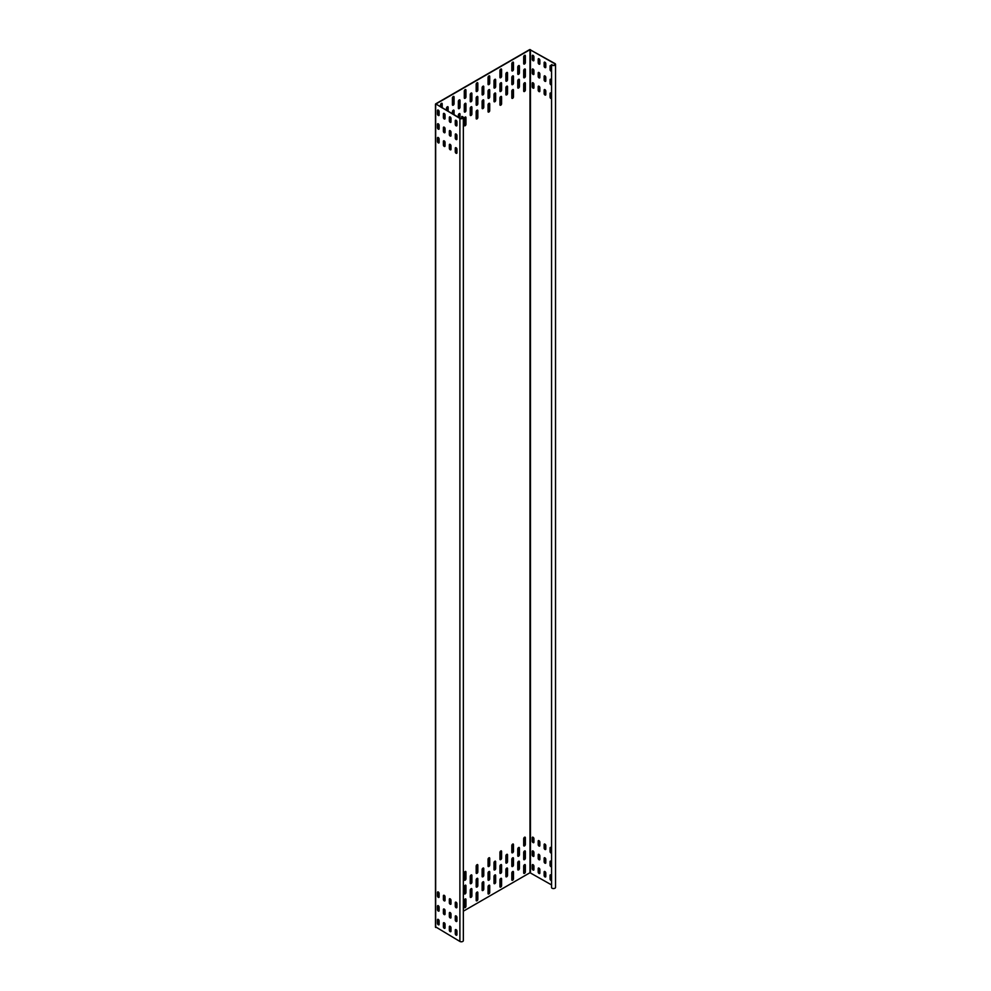 <?xml version="1.0" encoding="UTF-8"?>
<svg xmlns="http://www.w3.org/2000/svg" width="991" height="991" viewBox="0 0 991 991"><rect width="100%" height="100%" fill="white"/><g stroke="black" fill="none" stroke-linecap="round" stroke-linejoin="round"><path stroke-width="1.49" d="M551.566 64.663L551.566 887.701A2.019 1.164 0 0 0 553.771 888.555A2.019 1.164 0 0 0 555.53 887.403L555.53 64.365A2.019 1.164 0 0 0 554.935 63.535L529.751 49.55L435.668 103.869L459.898 118.412A2.019 1.164 0 0 0 462.103 118.66A2.019 1.164 0 0 0 463.342 117.582A2.019 1.164 0 0 0 461.856 116.467L461.756 116.653A1.685 0.966 180 0 1 463.008 117.582A1.685 0.966 180 0 1 461.967 118.486A1.685 0.966 180 0 1 460.134 118.276L435.904 104.005L529.987 49.686L554.7 63.684A1.685 0.966 180 0 1 555.195 64.365A1.685 0.966 180 0 1 553.734 65.332A1.685 0.966 180 0 1 551.888 64.613L551.566 64.663A2.019 1.164 0 0 0 553.771 65.517A2.019 1.164 0 0 0 555.53 64.365M435.668 926.907L459.898 941.45A2.019 1.164 0 0 0 462.103 941.698A2.019 1.164 0 0 0 463.342 940.632L463.342 117.582M463.342 911.2L529.987 872.724L551.566 884.913M533.914 56.747A1.177 0.681 -120 0 0 532.254 55.793L532.254 59.361A1.177 0.681 -120 0 0 533.914 60.315L533.914 56.747M533.914 70.472A1.177 0.681 -120 0 0 532.254 69.506L532.254 73.074A1.177 0.681 -120 0 0 533.914 74.04L533.914 70.472M533.914 84.185A1.177 0.681 -120 0 0 532.254 83.232L532.254 86.787A1.177 0.681 -120 0 0 533.914 87.753L533.914 84.185M539.847 60.178A1.177 0.681 -120 0 0 538.187 59.225L538.187 62.792A1.177 0.681 -120 0 0 539.847 63.746L539.847 60.178M539.847 73.904A1.177 0.681 -120 0 0 538.187 72.938L538.187 76.505A1.177 0.681 -120 0 0 539.847 77.459L539.847 73.904M539.847 87.617A1.177 0.681 -120 0 0 538.187 86.651L538.187 90.218A1.177 0.681 -120 0 0 539.847 91.184L539.847 87.617M545.793 63.61A1.177 0.681 -120 0 0 544.133 62.656L544.133 66.211A1.177 0.681 -120 0 0 545.793 67.177L545.793 63.61M545.793 77.323A1.177 0.681 -120 0 0 544.133 76.369L544.133 79.937A1.177 0.681 -120 0 0 545.793 80.89L545.793 77.323M545.793 91.048A1.177 0.681 -120 0 0 544.133 90.082L544.133 93.649A1.177 0.681 -120 0 0 545.793 94.616L545.793 91.048M551.566 66.372A1.177 0.681 -120 0 0 550.067 66.075L550.067 69.643A1.177 0.681 -120 0 0 551.566 71.079M551.566 80.085A1.177 0.681 -120 0 0 550.067 79.8L550.067 83.368A1.177 0.681 -120 0 0 551.566 84.805A1.177 0.681 -120 0 1 550.302 83.232L550.302 79.664A1.177 0.681 -120 0 1 550.439 79.206M551.566 93.798A1.177 0.681 -120 0 0 550.067 93.513L550.067 97.081A1.177 0.681 -120 0 0 551.566 98.518M533.914 869.64A1.177 0.681 60 0 1 532.254 868.686L532.254 865.118A1.177 0.681 60 0 1 533.914 866.072L533.914 869.64M533.914 855.927A1.177 0.681 60 0 1 532.254 854.96L532.254 851.393A1.177 0.681 60 0 1 533.914 852.359L533.914 855.927M533.914 842.201A1.177 0.681 60 0 1 532.254 841.248L532.254 837.68A1.177 0.681 60 0 1 533.914 838.634L533.914 842.201M539.847 873.071A1.177 0.681 60 0 1 538.187 872.105L538.187 868.537A1.177 0.681 60 0 1 539.847 869.503L539.847 873.071M539.847 859.358A1.177 0.681 60 0 1 538.187 858.392L538.187 854.824A1.177 0.681 60 0 1 539.847 855.79L539.847 859.358M539.847 845.633A1.177 0.681 60 0 1 538.187 844.679L538.187 841.111A1.177 0.681 60 0 1 539.847 842.065L539.847 845.633M545.793 876.502A1.177 0.681 60 0 1 544.133 875.536L544.133 871.969A1.177 0.681 60 0 1 545.793 872.935L545.793 876.502M545.793 862.777A1.177 0.681 60 0 1 544.133 861.823L544.133 858.256A1.177 0.681 60 0 1 545.793 859.209L545.793 862.777M545.793 849.064A1.177 0.681 60 0 1 544.133 848.11L544.133 844.543A1.177 0.681 60 0 1 545.793 845.496L545.793 849.064M550.067 878.967L550.302 878.831A1.177 0.681 60 0 0 551.566 880.38A1.177 0.681 60 0 1 550.067 878.967L550.067 875.4A1.177 0.681 60 0 1 551.566 875.697M550.067 865.254L550.302 865.118A1.177 0.681 60 0 0 551.566 866.667A1.177 0.681 60 0 1 550.067 865.254L550.067 861.687A1.177 0.681 60 0 1 551.566 861.972M551.566 852.978A1.177 0.681 60 0 1 550.067 851.529L550.067 847.962A1.177 0.681 60 0 1 551.566 848.259M448.143 111.351L448.143 107.226A1.177 0.681 120 0 0 446.483 108.192L446.483 110.385M458.362 108.192A1.177 0.681 120 0 0 460.022 107.226L460.022 100.376A1.177 0.681 120 0 0 458.362 101.33L458.362 108.192M470.242 101.33A1.177 0.681 120 0 0 471.902 100.376L471.902 93.513A1.177 0.681 120 0 0 470.242 94.479L470.242 101.33M482.121 94.479A1.177 0.681 120 0 0 483.781 93.513L483.781 86.651A1.177 0.681 120 0 0 482.121 87.617L482.121 94.479M494.001 87.617A1.177 0.681 120 0 0 495.661 86.651L495.661 79.8A1.177 0.681 120 0 0 494.001 80.754L494.001 87.617M505.881 80.754A1.177 0.681 120 0 0 507.541 79.8L507.541 72.938A1.177 0.681 120 0 0 505.881 73.904L505.881 80.754M517.76 73.904A1.177 0.681 120 0 0 519.42 72.938L519.42 66.075A1.177 0.681 120 0 0 517.76 67.041L517.76 73.904M460.022 118.202L460.022 114.089A1.177 0.681 120 0 0 458.362 115.055L458.362 117.248M470.242 115.055A1.177 0.681 120 0 0 471.902 114.089L471.902 107.226A1.177 0.681 120 0 0 470.242 108.192L470.242 115.055M482.121 108.192A1.177 0.681 120 0 0 483.781 107.226L483.781 100.376A1.177 0.681 120 0 0 482.121 101.33L482.121 108.192M494.001 101.33A1.177 0.681 120 0 0 495.661 100.376L495.661 93.513A1.177 0.681 120 0 0 494.001 94.479L494.001 101.33M505.881 94.479A1.177 0.681 120 0 0 507.541 93.513L507.541 86.651A1.177 0.681 120 0 0 505.881 87.617L505.881 94.479M517.76 87.617A1.177 0.681 120 0 0 519.42 86.651L519.42 79.8A1.177 0.681 120 0 0 517.76 80.754L517.76 87.617M470.242 890.079A1.177 0.681 -60 0 1 471.902 889.113L471.902 895.975A1.177 0.681 -60 0 1 470.242 896.942L470.242 890.079M482.121 883.216A1.177 0.681 -60 0 1 483.781 882.263L483.781 889.113A1.177 0.681 -60 0 1 482.121 890.079L482.121 883.216M494.001 876.366A1.177 0.681 -60 0 1 495.661 875.4L495.661 882.263A1.177 0.681 -60 0 1 494.001 883.216L494.001 876.366M505.881 869.503A1.177 0.681 -60 0 1 507.541 868.537L507.541 875.4A1.177 0.681 -60 0 1 505.881 876.366L505.881 869.503M517.76 862.641A1.177 0.681 -60 0 1 519.42 861.687L519.42 868.537A1.177 0.681 -60 0 1 517.76 869.503L517.76 862.641M470.242 876.366A1.177 0.681 -60 0 1 471.902 875.4L471.902 882.263A1.177 0.681 -60 0 1 470.242 883.216L470.242 876.366M482.121 869.503A1.177 0.681 -60 0 1 483.781 868.537L483.781 875.4A1.177 0.681 -60 0 1 482.121 876.366L482.121 869.503M494.001 862.641A1.177 0.681 -60 0 1 495.661 861.687L495.661 868.537A1.177 0.681 -60 0 1 494.001 869.503L494.001 862.641M505.881 855.79A1.177 0.681 -60 0 1 507.541 854.824L507.541 861.687A1.177 0.681 -60 0 1 505.881 862.641L505.881 855.79M517.76 848.928A1.177 0.681 -60 0 1 519.42 847.962L519.42 854.824A1.177 0.681 -60 0 1 517.76 855.79L517.76 848.928M442.197 107.92L442.197 103.807A1.177 0.681 120 0 0 440.537 104.761L440.537 106.954M452.416 104.761A1.177 0.681 120 0 0 454.076 103.807L454.076 96.945A1.177 0.681 120 0 0 452.416 97.898L452.416 104.761M454.076 114.77L454.076 110.658A1.177 0.681 120 0 0 452.416 111.624L452.416 113.816M464.296 97.898A1.177 0.681 120 0 0 465.956 96.945L465.956 90.082A1.177 0.681 120 0 0 464.296 91.048L464.296 97.898M464.296 111.624A1.177 0.681 120 0 0 465.956 110.658L465.956 103.807A1.177 0.681 120 0 0 464.296 104.761L464.296 111.624M464.296 125.337A1.177 0.681 120 0 0 465.956 124.383L465.956 117.52A1.177 0.681 120 0 0 464.296 118.474L464.296 125.337M476.175 91.048A1.177 0.681 120 0 0 477.835 90.082L477.835 83.232A1.177 0.681 120 0 0 476.175 84.185L476.175 91.048M476.175 104.761A1.177 0.681 120 0 0 477.835 103.807L477.835 96.945A1.177 0.681 120 0 0 476.175 97.898L476.175 104.761M476.175 118.474A1.177 0.681 120 0 0 477.835 117.52L477.835 110.658A1.177 0.681 120 0 0 476.175 111.624L476.175 118.474M488.055 84.185A1.177 0.681 120 0 0 489.715 83.232L489.715 76.369A1.177 0.681 120 0 0 488.055 77.323L488.055 84.185M488.055 97.898A1.177 0.681 120 0 0 489.715 96.945L489.715 90.082A1.177 0.681 120 0 0 488.055 91.048L488.055 97.898M488.055 111.624A1.177 0.681 120 0 0 489.715 110.658L489.715 103.807A1.177 0.681 120 0 0 488.055 104.761L488.055 111.624M499.935 77.323A1.177 0.681 120 0 0 501.595 76.369L501.595 69.506A1.177 0.681 120 0 0 499.935 70.472L499.935 77.323M499.935 91.048A1.177 0.681 120 0 0 501.595 90.082L501.595 83.232A1.177 0.681 120 0 0 499.935 84.185L499.935 91.048M499.935 104.761A1.177 0.681 120 0 0 501.595 103.807L501.595 96.945A1.177 0.681 120 0 0 499.935 97.898L499.935 104.761M511.814 70.472A1.177 0.681 120 0 0 513.474 69.506L513.474 62.656A1.177 0.681 120 0 0 511.814 63.61L511.814 70.472M511.814 84.185A1.177 0.681 120 0 0 513.474 83.232L513.474 76.369A1.177 0.681 120 0 0 511.814 77.323L511.814 84.185M511.814 97.898A1.177 0.681 120 0 0 513.474 96.945L513.474 90.082A1.177 0.681 120 0 0 511.814 91.048L511.814 97.898M523.694 63.61A1.177 0.681 120 0 0 525.354 62.656L525.354 55.793A1.177 0.681 120 0 0 523.694 56.747L523.694 63.61M523.694 77.323A1.177 0.681 120 0 0 525.354 76.369L525.354 69.506A1.177 0.681 120 0 0 523.694 70.472L523.694 77.323M523.694 91.048A1.177 0.681 120 0 0 525.354 90.082L525.354 83.232A1.177 0.681 120 0 0 523.694 84.185L523.694 91.048M464.296 900.373A1.177 0.681 -60 0 1 465.956 899.407L465.956 906.269A1.177 0.681 -60 0 1 464.296 907.223L464.296 900.373M464.296 886.648A1.177 0.681 -60 0 1 465.956 885.694L465.956 892.544A1.177 0.681 -60 0 1 464.296 893.51L464.296 886.648M464.296 872.935A1.177 0.681 -60 0 1 465.956 871.969L465.956 878.831A1.177 0.681 -60 0 1 464.296 879.785L464.296 872.935M476.175 893.51A1.177 0.681 -60 0 1 477.835 892.544L477.835 899.407A1.177 0.681 -60 0 1 476.175 900.373L476.175 893.51M476.175 879.785A1.177 0.681 -60 0 1 477.835 878.831L477.835 885.694A1.177 0.681 -60 0 1 476.175 886.648L476.175 879.785M476.175 866.072A1.177 0.681 -60 0 1 477.835 865.118L477.835 871.969A1.177 0.681 -60 0 1 476.175 872.935L476.175 866.072M488.055 886.648A1.177 0.681 -60 0 1 489.715 885.694L489.715 892.544A1.177 0.681 -60 0 1 488.055 893.51L488.055 886.648M488.055 872.935A1.177 0.681 -60 0 1 489.715 871.969L489.715 878.831A1.177 0.681 -60 0 1 488.055 879.797L488.055 872.935M488.055 859.209A1.177 0.681 -60 0 1 489.715 858.256L489.715 865.118A1.177 0.681 -60 0 1 488.055 866.072L488.055 859.209M499.935 879.797A1.177 0.681 -60 0 1 501.595 878.831L501.595 885.694A1.177 0.681 -60 0 1 499.935 886.648L499.935 879.797M499.935 866.072A1.177 0.681 -60 0 1 501.595 865.118L501.595 871.969A1.177 0.681 -60 0 1 499.935 872.935L499.935 866.072M499.935 852.359A1.177 0.681 -60 0 1 501.595 851.393L501.595 858.256A1.177 0.681 -60 0 1 499.935 859.209L499.935 852.359M511.814 872.935A1.177 0.681 -60 0 1 513.474 871.969L513.474 878.831A1.177 0.681 -60 0 1 511.814 879.797L511.814 872.935M511.814 859.209A1.177 0.681 -60 0 1 513.474 858.256L513.474 865.118A1.177 0.681 -60 0 1 511.814 866.072L511.814 859.209M511.814 845.496A1.177 0.681 -60 0 1 513.474 844.543L513.474 851.393A1.177 0.681 -60 0 1 511.814 852.359L511.814 845.496M523.694 866.072A1.177 0.681 -60 0 1 525.354 865.118L525.354 871.969A1.177 0.681 -60 0 1 523.694 872.935L523.694 866.072M523.694 852.359A1.177 0.681 -60 0 1 525.354 851.393L525.354 858.256A1.177 0.681 -60 0 1 523.694 859.209L523.694 852.359M523.694 838.634A1.177 0.681 -60 0 1 525.354 837.68L525.354 844.543A1.177 0.681 -60 0 1 523.694 845.496L523.694 838.634M437.824 109.939A1.177 0.681 -120 0 0 437.688 110.385L437.688 113.953A1.177 0.681 -120 0 0 438.976 115.501M437.824 123.652A1.177 0.681 -120 0 0 437.688 124.098L437.688 127.666A1.177 0.681 -120 0 0 438.976 129.214M437.824 137.377A1.177 0.681 -120 0 0 437.688 137.823L437.688 141.391A1.177 0.681 -120 0 0 438.976 142.927M443.77 113.37A1.177 0.681 -120 0 0 443.621 113.816L443.621 117.384A1.177 0.681 -120 0 0 444.922 118.932M443.77 127.083A1.177 0.681 -120 0 0 443.621 127.529L443.621 131.097A1.177 0.681 -120 0 0 444.922 132.645M443.77 140.796A1.177 0.681 -120 0 0 443.621 141.255L443.621 144.81A1.177 0.681 -120 0 0 444.922 146.358M449.703 116.789A1.177 0.681 -120 0 0 449.567 117.248L449.567 120.815A1.177 0.681 -120 0 0 450.855 122.351M449.703 130.515A1.177 0.681 -120 0 0 449.567 130.961L449.567 134.528A1.177 0.681 -120 0 0 450.855 136.077M449.703 144.228A1.177 0.681 -120 0 0 449.567 144.674L449.567 148.241A1.177 0.681 -120 0 0 450.855 149.79M455.649 120.221A1.177 0.681 -120 0 0 455.501 120.679L455.501 124.234A1.177 0.681 -120 0 0 456.801 125.783M455.649 133.946A1.177 0.681 -120 0 0 455.501 134.392L455.501 137.96A1.177 0.681 -120 0 0 456.801 139.508M455.649 147.659A1.177 0.681 -120 0 0 455.501 148.105L455.501 151.673A1.177 0.681 -120 0 0 456.801 153.221M438.976 924.826A1.177 0.681 60 0 1 437.688 923.278L437.688 919.71A1.177 0.681 60 0 1 437.824 919.264M438.976 911.101A1.177 0.681 60 0 1 437.688 909.552L437.688 905.997A1.177 0.681 60 0 1 437.824 905.539M438.976 897.388A1.177 0.681 60 0 1 437.688 895.839L437.688 892.272A1.177 0.681 60 0 1 437.824 891.826M444.922 928.245A1.177 0.681 60 0 1 443.621 926.709L443.621 923.141A1.177 0.681 60 0 1 443.77 922.683M444.922 914.532A1.177 0.681 60 0 1 443.621 912.984L443.621 909.416A1.177 0.681 60 0 1 443.77 908.97M444.922 900.819A1.177 0.681 60 0 1 443.621 899.271L443.621 895.703A1.177 0.681 60 0 1 443.77 895.257M450.855 931.676A1.177 0.681 60 0 1 449.567 930.128L449.567 926.573A1.177 0.681 60 0 1 449.703 926.114M450.855 917.963A1.177 0.681 60 0 1 449.567 916.415L449.567 912.847A1.177 0.681 60 0 1 449.703 912.401M450.855 904.25A1.177 0.681 60 0 1 449.567 902.702L449.567 899.134A1.177 0.681 60 0 1 449.703 898.688M456.801 935.108A1.177 0.681 60 0 1 455.501 933.559L455.501 929.992A1.177 0.681 60 0 1 455.649 929.546M456.801 921.395A1.177 0.681 60 0 1 455.501 919.846L455.501 916.279A1.177 0.681 60 0 1 455.649 915.833M456.801 907.669A1.177 0.681 60 0 1 455.501 906.133L455.501 902.566A1.177 0.681 60 0 1 455.649 902.107M461.756 118.524L461.756 116.653M439.112 111.487A1.177 0.681 -120 0 0 437.452 110.521L437.452 114.089A1.177 0.681 -120 0 0 439.112 115.055L439.112 111.487M439.112 125.2A1.177 0.681 -120 0 0 437.452 124.234L437.452 127.802A1.177 0.681 -120 0 0 439.112 128.768L439.112 125.2M439.112 138.913A1.177 0.681 -120 0 0 437.452 137.96L437.452 141.527A1.177 0.681 -120 0 0 439.112 142.481L439.112 138.913M445.058 114.906A1.177 0.681 -120 0 0 443.386 113.953L443.386 117.52A1.177 0.681 -120 0 0 445.058 118.474L445.058 114.906M445.058 128.632A1.177 0.681 -120 0 0 443.386 127.666L443.386 131.233A1.177 0.681 -120 0 0 445.058 132.199L445.058 128.632M445.058 142.345A1.177 0.681 -120 0 0 443.386 141.391L443.386 144.959A1.177 0.681 -120 0 0 445.058 145.912L445.058 142.345M450.992 118.338A1.177 0.681 -120 0 0 449.332 117.384L449.332 120.952A1.177 0.681 -120 0 0 450.992 121.905L450.992 118.338M450.992 132.063A1.177 0.681 -120 0 0 449.332 131.097L449.332 134.665A1.177 0.681 -120 0 0 450.992 135.631L450.992 132.063M450.992 145.776A1.177 0.681 -120 0 0 449.332 144.81L449.332 148.377A1.177 0.681 -120 0 0 450.992 149.344L450.992 145.776M456.938 121.769A1.177 0.681 -120 0 0 455.265 120.815L455.265 124.383A1.177 0.681 -120 0 0 456.938 125.337L456.938 121.769M456.938 135.482A1.177 0.681 -120 0 0 455.265 134.528L455.265 138.096A1.177 0.681 -120 0 0 456.938 139.05L456.938 135.482M456.938 149.207A1.177 0.681 -120 0 0 455.265 148.241L455.265 151.809A1.177 0.681 -120 0 0 456.938 152.775L456.938 149.207M439.112 924.368A1.177 0.681 60 0 1 437.452 923.414L437.452 919.846A1.177 0.681 60 0 1 439.112 920.8L439.112 924.368M439.112 910.655A1.177 0.681 60 0 1 437.452 909.688L437.452 906.133A1.177 0.681 60 0 1 439.112 907.087L439.112 910.655M439.112 896.942A1.177 0.681 60 0 1 437.452 895.975L437.452 892.408A1.177 0.681 60 0 1 439.112 893.374L439.112 896.942M445.058 927.799A1.177 0.681 60 0 1 443.386 926.845L443.386 923.278A1.177 0.681 60 0 1 445.058 924.231L445.058 927.799M445.058 914.086A1.177 0.681 60 0 1 443.386 913.12L443.386 909.552A1.177 0.681 60 0 1 445.058 910.518L445.058 914.086M445.058 900.361A1.177 0.681 60 0 1 443.386 899.407L443.386 895.839A1.177 0.681 60 0 1 445.058 896.805L445.058 900.361M450.992 931.23A1.177 0.681 60 0 1 449.332 930.276L449.332 926.709A1.177 0.681 60 0 1 450.992 927.663L450.992 931.23M450.992 917.517A1.177 0.681 60 0 1 449.332 916.551L449.332 912.984A1.177 0.681 60 0 1 450.992 913.95L450.992 917.517M450.992 903.792A1.177 0.681 60 0 1 449.332 902.838L449.332 899.271A1.177 0.681 60 0 1 450.992 900.224L450.992 903.792M456.938 934.662A1.177 0.681 60 0 1 455.265 933.695L455.265 930.128A1.177 0.681 60 0 1 456.938 931.094L456.938 934.662M456.938 920.949A1.177 0.681 60 0 1 455.265 919.982L455.265 916.415A1.177 0.681 60 0 1 456.938 917.381L456.938 920.949M456.938 907.223A1.177 0.681 60 0 1 455.265 906.269L455.265 902.702A1.177 0.681 60 0 1 456.938 903.656L456.938 907.223M447.907 111.203L447.907 107.09A1.177 0.681 120 0 0 447.771 106.644M458.499 108.638A1.177 0.681 120 0 0 459.787 107.09L459.787 100.24A1.177 0.681 120 0 0 459.651 99.781M470.378 101.776A1.177 0.681 120 0 0 471.666 100.24L471.666 93.377A1.177 0.681 120 0 0 471.53 92.931M482.258 94.925A1.177 0.681 120 0 0 483.546 93.377L483.546 86.514A1.177 0.681 120 0 0 483.41 86.068M494.137 88.063A1.177 0.681 120 0 0 495.426 86.514L495.426 79.664A1.177 0.681 120 0 0 495.289 79.206M506.017 81.2A1.177 0.681 120 0 0 507.305 79.664L507.305 72.801A1.177 0.681 120 0 0 507.169 72.355M517.897 74.35A1.177 0.681 120 0 0 519.185 72.801L519.185 65.939A1.177 0.681 120 0 0 519.049 65.493M459.787 118.065L459.787 113.953A1.177 0.681 120 0 0 459.651 113.507M470.378 115.501A1.177 0.681 120 0 0 471.666 113.953L471.666 107.09A1.177 0.681 120 0 0 471.53 106.644M482.258 108.638A1.177 0.681 120 0 0 483.546 107.09L483.546 100.24A1.177 0.681 120 0 0 483.41 99.781M494.137 101.776A1.177 0.681 120 0 0 495.426 100.24L495.426 93.377A1.177 0.681 120 0 0 495.289 92.931M506.017 94.925A1.177 0.681 120 0 0 507.305 93.377L507.305 86.514A1.177 0.681 120 0 0 507.169 86.068M517.897 88.063A1.177 0.681 120 0 0 519.185 86.514L519.185 79.664A1.177 0.681 120 0 0 519.049 79.206M471.53 888.531A1.177 0.681 -60 0 1 471.666 888.977L471.666 895.839A1.177 0.681 -60 0 1 470.378 897.388M483.41 881.68A1.177 0.681 -60 0 1 483.546 882.126L483.546 888.977A1.177 0.681 -60 0 1 482.258 890.525M495.289 874.818A1.177 0.681 -60 0 1 495.426 875.264L495.426 882.126A1.177 0.681 -60 0 1 494.137 883.675M507.169 867.955A1.177 0.681 -60 0 1 507.305 868.401L507.305 875.264A1.177 0.681 -60 0 1 506.017 876.812M519.049 861.105A1.177 0.681 -60 0 1 519.185 861.551L519.185 868.401A1.177 0.681 -60 0 1 517.897 869.949M471.53 874.818A1.177 0.681 -60 0 1 471.666 875.264L471.666 882.126A1.177 0.681 -60 0 1 470.378 883.675M483.41 867.955A1.177 0.681 -60 0 1 483.546 868.401L483.546 875.264A1.177 0.681 -60 0 1 482.258 876.812M495.289 861.092A1.177 0.681 -60 0 1 495.426 861.551L495.426 868.401A1.177 0.681 -60 0 1 494.137 869.949M507.169 854.242A1.177 0.681 -60 0 1 507.305 854.688L507.305 861.551A1.177 0.681 -60 0 1 506.017 863.099M519.049 847.379A1.177 0.681 -60 0 1 519.185 847.825L519.185 854.688A1.177 0.681 -60 0 1 517.897 856.236M441.961 107.784L441.961 103.659A1.177 0.681 120 0 0 441.825 103.213M452.553 105.207A1.177 0.681 120 0 0 453.841 103.659L453.841 96.808A1.177 0.681 120 0 0 453.705 96.362M453.841 114.634L453.841 110.521A1.177 0.681 120 0 0 453.705 110.075M464.432 98.357A1.177 0.681 120 0 0 465.72 96.808L465.72 89.946A1.177 0.681 120 0 0 465.584 89.5M464.432 112.07A1.177 0.681 120 0 0 465.72 110.521L465.72 103.659A1.177 0.681 120 0 0 465.584 103.213M464.432 125.783A1.177 0.681 120 0 0 465.72 124.234L465.72 117.384A1.177 0.681 120 0 0 465.584 116.938M476.312 91.494A1.177 0.681 120 0 0 477.6 89.946L477.6 83.083A1.177 0.681 120 0 0 477.464 82.637M476.312 105.207A1.177 0.681 120 0 0 477.6 103.659L477.6 96.808A1.177 0.681 120 0 0 477.464 96.362M476.312 118.932A1.177 0.681 120 0 0 477.6 117.384L477.6 110.521A1.177 0.681 120 0 0 477.464 110.075M488.191 84.631A1.177 0.681 120 0 0 489.48 83.083L489.48 76.233A1.177 0.681 120 0 0 489.343 75.787M488.191 98.357A1.177 0.681 120 0 0 489.48 96.808L489.48 89.946A1.177 0.681 120 0 0 489.343 89.5M488.191 112.07A1.177 0.681 120 0 0 489.48 110.521L489.48 103.659A1.177 0.681 120 0 0 489.343 103.213M500.071 77.781A1.177 0.681 120 0 0 501.359 76.233L501.359 69.37A1.177 0.681 120 0 0 501.223 68.924M500.071 91.494A1.177 0.681 120 0 0 501.359 89.946L501.359 83.083A1.177 0.681 120 0 0 501.223 82.637M500.071 105.207A1.177 0.681 120 0 0 501.359 103.659L501.359 96.808A1.177 0.681 120 0 0 501.223 96.362M511.951 70.918A1.177 0.681 120 0 0 513.239 69.37L513.239 62.507A1.177 0.681 120 0 0 513.103 62.061M511.951 84.631A1.177 0.681 120 0 0 513.239 83.083L513.239 76.233A1.177 0.681 120 0 0 513.103 75.787M511.951 98.357A1.177 0.681 120 0 0 513.239 96.808L513.239 89.946A1.177 0.681 120 0 0 513.103 89.5M523.83 64.056A1.177 0.681 120 0 0 525.119 62.507L525.119 55.657A1.177 0.681 120 0 0 524.982 55.211M523.83 77.781A1.177 0.681 120 0 0 525.119 76.233L525.119 69.37A1.177 0.681 120 0 0 524.982 68.924M523.83 91.494A1.177 0.681 120 0 0 525.119 89.946L525.119 83.083A1.177 0.681 120 0 0 524.982 82.637M465.584 898.825A1.177 0.681 -60 0 1 465.72 899.271L465.72 906.133A1.177 0.681 -60 0 1 464.432 907.669M465.584 885.099A1.177 0.681 -60 0 1 465.72 885.558L465.72 892.408A1.177 0.681 -60 0 1 464.432 893.956M465.584 871.386A1.177 0.681 -60 0 1 465.72 871.832L465.72 878.695A1.177 0.681 -60 0 1 464.432 880.243M477.464 891.962A1.177 0.681 -60 0 1 477.6 892.408L477.6 899.271A1.177 0.681 -60 0 1 476.312 900.819M477.464 878.249A1.177 0.681 -60 0 1 477.6 878.695L477.6 885.558A1.177 0.681 -60 0 1 476.312 887.094M477.464 864.524A1.177 0.681 -60 0 1 477.6 864.982L477.6 871.832A1.177 0.681 -60 0 1 476.312 873.381M489.343 885.099A1.177 0.681 -60 0 1 489.48 885.558L489.48 892.408A1.177 0.681 -60 0 1 488.191 893.956M489.343 871.386A1.177 0.681 -60 0 1 489.48 871.832L489.48 878.695A1.177 0.681 -60 0 1 488.191 880.243M489.343 857.673A1.177 0.681 -60 0 1 489.48 858.119L489.48 864.982A1.177 0.681 -60 0 1 488.191 866.518M501.223 878.249A1.177 0.681 -60 0 1 501.359 878.695L501.359 885.558A1.177 0.681 -60 0 1 500.071 887.094M501.223 864.524A1.177 0.681 -60 0 1 501.359 864.982L501.359 871.832A1.177 0.681 -60 0 1 500.071 873.381M501.223 850.811A1.177 0.681 -60 0 1 501.359 851.257L501.359 858.119A1.177 0.681 -60 0 1 500.071 859.668M513.103 871.386A1.177 0.681 -60 0 1 513.239 871.832L513.239 878.695A1.177 0.681 -60 0 1 511.951 880.243M513.103 857.673A1.177 0.681 -60 0 1 513.239 858.119L513.239 864.982A1.177 0.681 -60 0 1 511.951 866.518M513.103 843.948A1.177 0.681 -60 0 1 513.239 844.406L513.239 851.257A1.177 0.681 -60 0 1 511.951 852.805M524.982 864.524A1.177 0.681 -60 0 1 525.119 864.982L525.119 871.832A1.177 0.681 -60 0 1 523.83 873.381M524.982 850.811A1.177 0.681 -60 0 1 525.119 851.257L525.119 858.119A1.177 0.681 -60 0 1 523.83 859.668M524.982 837.098A1.177 0.681 -60 0 1 525.119 837.544L525.119 844.406A1.177 0.681 -60 0 1 523.83 845.942M532.625 55.211A1.177 0.681 -120 0 0 532.489 55.657L532.489 59.225A1.177 0.681 -120 0 0 533.777 60.761M532.625 68.924A1.177 0.681 -120 0 0 532.489 69.37L532.489 72.938A1.177 0.681 -120 0 0 533.777 74.486M532.625 82.637A1.177 0.681 -120 0 0 532.489 83.083L532.489 86.651A1.177 0.681 -120 0 0 533.777 88.199M538.559 58.63A1.177 0.681 -120 0 0 538.423 59.088L538.423 62.656A1.177 0.681 -120 0 0 539.711 64.192M538.559 72.355A1.177 0.681 -120 0 0 538.423 72.801L538.423 76.369A1.177 0.681 -120 0 0 539.711 77.917M538.559 86.068A1.177 0.681 -120 0 0 538.423 86.514L538.423 90.082A1.177 0.681 -120 0 0 539.711 91.63M544.505 62.061A1.177 0.681 -120 0 0 544.369 62.507L544.369 66.075A1.177 0.681 -120 0 0 545.657 67.623M544.505 75.787A1.177 0.681 -120 0 0 544.369 76.233L544.369 79.8A1.177 0.681 -120 0 0 545.657 81.349M544.505 89.5A1.177 0.681 -120 0 0 544.369 89.946L544.369 93.513A1.177 0.681 -120 0 0 545.657 95.062M550.439 65.493A1.177 0.681 -120 0 0 550.302 65.939L550.302 69.506A1.177 0.681 -120 0 0 551.566 71.055M550.439 92.931A1.177 0.681 -120 0 0 550.302 93.377L550.302 96.945A1.177 0.681 -120 0 0 551.566 98.493M533.777 870.086A1.177 0.681 60 0 1 532.489 868.537L532.489 864.982A1.177 0.681 60 0 1 532.625 864.524M533.777 856.373A1.177 0.681 60 0 1 532.489 854.824L532.489 851.257A1.177 0.681 60 0 1 532.625 850.811M533.777 842.66A1.177 0.681 60 0 1 532.489 841.111L532.489 837.544A1.177 0.681 60 0 1 532.625 837.098M539.711 873.517A1.177 0.681 60 0 1 538.423 871.969L538.423 868.401A1.177 0.681 60 0 1 538.559 867.955M539.711 859.804A1.177 0.681 60 0 1 538.423 858.256L538.423 854.688A1.177 0.681 60 0 1 538.559 854.242M539.711 846.079A1.177 0.681 60 0 1 538.423 844.543L538.423 840.975A1.177 0.681 60 0 1 538.559 840.517M545.657 876.948A1.177 0.681 60 0 1 544.369 875.4L544.369 871.832A1.177 0.681 60 0 1 544.505 871.386M545.657 863.235A1.177 0.681 60 0 1 544.369 861.687L544.369 858.119A1.177 0.681 60 0 1 544.505 857.673M545.657 849.51A1.177 0.681 60 0 1 544.369 847.962L544.369 844.406A1.177 0.681 60 0 1 544.505 843.948M550.302 878.831L550.302 875.264A1.177 0.681 60 0 1 550.439 874.818M550.302 865.118L550.302 861.551A1.177 0.681 60 0 1 550.439 861.105M551.566 852.941A1.177 0.681 60 0 1 550.302 851.393L550.302 847.825A1.177 0.681 60 0 1 550.439 847.379M554.7 65.047L554.7 63.684M530.47 872.724L530.47 49.686M529.987 872.724L529.987 49.686M459.898 941.45L459.898 118.412M435.668 927.465L435.668 104.414M435.47 927.18L435.47 104.142"/></g></svg>
